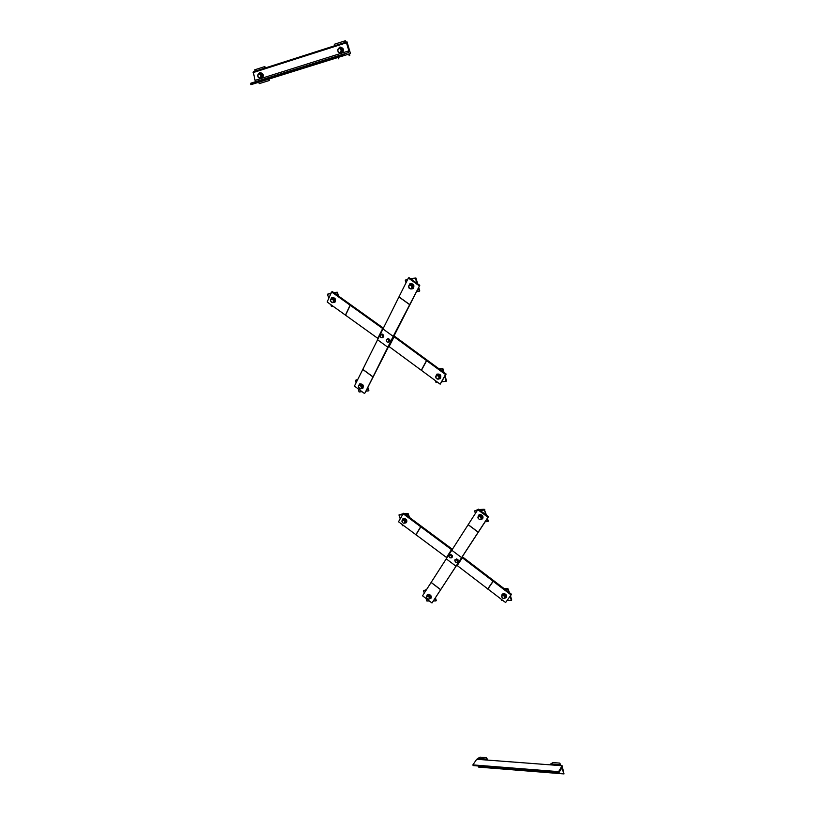 <?xml version="1.0" encoding="UTF-8"?>
<svg xmlns="http://www.w3.org/2000/svg" width="815" height="815" viewBox="0 0 815 815"><rect width="100%" height="100%" fill="white"/><g stroke="black" fill="none" stroke-linecap="round" stroke-linejoin="round"><path stroke-width="1.22" d="M364.998 392.942L393.187 336.371L419.776 285.311L364.998 392.942M419.144 285.729L408.376 278.047L409.008 277.63L419.776 285.311M408.376 278.047L354.454 386.096L364.376 393.421M388.592 346.202L440.171 384.16L446.131 374.044L445.54 374.533L393.574 336.412M382.897 328.679L331.654 291.984L327.121 301.968L377.997 338.5M331.654 291.984L332.326 291.576L383.233 328.007M393.91 335.749L446.131 374.044M440.171 384.16L445.54 374.533M386.259 339.621L388.246 338.49L389.753 339.58L389.876 341.363L388.511 342.198L389.132 340.965L388.317 339.529L386.87 339.325L386.249 340.558L386.259 339.621L387.634 338.928L389.142 340.018L389.264 341.801M388.511 342.198L387.064 341.994L388.511 342.198M387.064 341.994L386.249 340.558L387.064 341.994M389.753 339.58L389.142 340.018M388.246 338.49L387.634 338.928M380.055 335.118L380.666 334.812L380.045 336.055L380.86 337.491L382.296 337.695L380.86 337.491L380.045 336.055L380.055 335.118L382.041 333.987L383.539 335.077L383.671 336.86L382.296 337.695L382.918 336.452L383.06 337.298M380.666 334.812L382.103 335.016L380.666 334.812M382.103 335.016L382.918 336.452L382.103 335.016M382.041 333.987L381.42 334.415M383.539 335.077L382.928 335.515M410.414 278.638L415.935 278.007L417.657 283.793M418.716 287.379L419.766 290.884L419.297 291.21L418.36 288.082M415.935 278.007L411.086 279.107M416.934 283.284L415.456 278.322M407.52 279.759L405.249 280.166L407.836 279.117M405.249 280.166L406.023 282.754M416.536 291.689L419.297 291.21M413.164 286.055L411.707 288.571M409.303 285.281L409.914 284.517C411.361 283.966 412.41 284.547 413.083 286.279L409.914 284.517M413.307 286.024L412.502 288.235M408.855 285.749L409.823 283.824C413.429 283.752 414.478 285.372 412.981 288.683L411.178 288.928M409.945 283.752L410.057 283.661C413.663 283.589 414.723 285.209 413.225 288.52L413.103 288.602M409.802 284.792L410.679 285.23L409.069 285.515L408.743 287.237L410.016 288.673L409.14 288.235L408.509 286.126L410.515 284.323L412.441 285.087L413.062 287.196L411.066 289.009L410.016 288.673L411.626 288.388L411.066 289.009M410.679 285.23L411.728 285.556L411.962 286.666L410.679 285.23M411.962 286.666L412.359 287.664L411.626 288.388L411.962 286.666M412.441 285.087L411.728 285.556M413.062 287.196L412.359 287.664M333.651 292.534L337.329 292.228L338.571 296.1M337.329 292.228L334.293 292.993M337.787 295.529L336.819 292.534M330.91 293.604L327.457 294.225L331.196 292.982M327.457 294.225L328.781 298.31M330.839 304.678L331.42 306.45L332.928 306.196M334.792 299.91L333.498 302.304M331.267 298.962L331.776 298.402L334.7 300.134L331.776 298.402M334.945 299.889L334.191 302.019M330.849 299.4L331.511 298.718L332.326 299.136L330.849 299.4L330.595 301.041L331.827 302.416L333.294 302.151L331.827 302.416L330.595 301.041L330.36 299.981L331.725 297.72C335.087 297.832 336.065 299.411 334.649 302.467L332.999 302.62M331.858 297.648L331.99 297.556C335.342 297.679 336.32 299.258 334.904 302.304L334.771 302.375M331.511 298.718L332.265 298.249L334.069 298.993L334.721 301L332.805 302.732M332.326 299.136L333.315 299.462L333.549 300.521L332.326 299.136M333.549 300.521L333.956 301.469L333.294 302.151L333.549 300.521M334.069 298.993L333.315 299.462M334.721 301L333.956 301.469M438.786 368.726L442.912 368.696L444.053 372.547M445.072 375.949L446.549 380.921L446.111 381.288L444.705 376.601M442.912 368.696L439.733 369.409M443.35 372.037L442.464 369.052M435.495 380.758L436.035 382.53L437.655 382.327M441.791 381.817L446.111 381.288M440.182 376.367L439.58 378.384L438.735 378.72M436.28 375.817L436.799 374.981C438.256 374.309 439.356 374.859 440.09 376.632L440.253 376.163C439.417 374.584 438.348 374.126 437.034 374.798L436.799 374.981M440.304 376.357L439.693 378.282M435.923 376.153L436.646 374.319C440.09 373.912 441.272 375.358 440.202 378.659L438.358 379.036M436.759 374.228L436.871 374.136C440.314 373.718 441.496 375.165 440.426 378.476L440.304 378.568M436.911 375.236L437.787 375.695L436.188 375.898L435.852 377.498L437.095 378.904L436.229 378.435L435.628 376.438L437.584 374.686L439.468 375.491L440.069 377.488L438.113 379.24L437.095 378.904L438.684 378.7L438.113 379.24M437.787 375.695L438.806 376.031L439.03 377.101L437.787 375.695M439.03 377.101L439.407 378.038L438.684 378.7L439.03 377.101M439.468 375.491L438.806 376.031M440.069 377.488L439.407 378.038M367.86 387.329L368.879 390.507L368.411 390.874L367.494 388.032M357.439 380.116L355.371 380.381L357.836 379.301M355.371 380.381L356.135 382.724M358.101 388.786L359.14 392.015L361.992 391.658M365.894 391.18L368.411 390.874M362.624 386.167L361.33 388.409M359.007 385.485L359.497 384.772C360.821 384.222 361.829 384.772 362.522 386.422L359.497 384.772M362.757 386.157L362.155 388.042M358.681 385.801L359.395 384.12C362.624 383.936 363.704 385.373 362.634 388.429L360.964 388.684M359.517 384.028L359.639 383.936C362.869 383.763 363.948 385.2 362.879 388.246L362.757 388.327M359.425 385.088L360.23 385.536L358.773 385.719L358.508 387.247L359.7 388.582L358.274 386.228L360.138 384.548L361.911 385.322L362.532 387.237L360.668 388.908L359.7 388.582L361.157 388.409L360.668 388.908M360.23 385.536L361.432 386.88L360.23 385.536M361.432 386.88L361.819 387.777L361.157 388.409L361.432 386.88M361.911 385.322L361.198 385.862M362.532 387.237L361.819 387.777M250.857 83.181L344.49 53.81L250.857 83.181L250.918 84.689L350.481 53.576L344.562 55.4L344.49 53.81L348.576 52.557L348.871 50.866L346.467 42.777L346.986 41.82L350.481 53.576M253.221 71.822L346.62 41.932L253.221 71.812L255.339 81.775M344.562 55.4L250.918 84.689M268.909 79.086L269.358 80.481L259.231 83.639L268.777 80.654L268.329 79.269M264.753 68.124L264.305 66.738L264.885 66.565L265.333 67.94M269.358 80.481L268.777 80.654M264.305 66.738L254.749 69.805L255.197 71.18M258.783 82.254L259.231 83.639M262.257 75.174L260.78 78.016M259.353 73.452L262.399 74.888L259.649 73.33L261.503 74.033L262.236 76.304L261.106 77.914L259.19 77.883L260.688 77.415L260.219 78.189M262.471 75.102L261.095 77.955M258.365 74.084L259.751 72.586C263.265 73.676 263.897 75.652 261.625 78.505L259.598 78.016M259.904 72.555L260.056 72.504C263.561 73.584 264.192 75.561 261.921 78.413L261.758 78.454M258.345 77.527L257.886 76.416L259.19 77.883L258.345 77.527M257.611 75.245L258.08 74.471L257.886 76.416L257.611 75.245M258.08 74.471L258.752 73.635L259.588 73.992L258.08 74.471M259.588 73.992L260.627 74.297L260.892 75.469L259.588 73.992M260.892 75.469L261.36 76.569L260.688 77.415L260.892 75.469M259.628 73.37L258.752 73.635M261.503 74.033L260.627 74.297M262.236 76.304L261.36 76.569M349.278 53.953L349.716 55.41L349.177 55.583L348.728 54.126M345.234 42.37L344.796 40.913L345.356 40.75L345.784 42.197M349.716 55.41L349.166 55.583M344.796 40.913L334.323 44.275L334.761 45.722M338.266 57.396L338.704 58.843M342.473 49.797L340.782 52.822M339.397 48.014L342.412 49.929L339.723 47.871M342.677 49.735L341.404 52.669M338.174 48.981L339.814 47.107C343.594 48.217 344.195 50.296 341.638 53.342L339.244 52.669M339.957 47.066L340.099 47.026C343.869 48.136 344.48 50.214 341.923 53.25M338.857 48.167L339.774 48.533L338.123 49.063L337.838 51.121L339.203 52.659L338.286 52.292L337.573 49.888L338.857 48.167L341.709 48.594L342.432 50.999L341.139 52.71L339.203 52.659L340.853 52.14L340.303 52.965M339.774 48.533L340.874 48.849L341.139 50.072L339.774 48.533M341.139 50.072L341.597 51.243L340.853 52.14L341.139 50.072M341.709 48.594L340.874 48.849M342.432 50.999L341.597 51.243M487.971 517.27L488.491 516.679L478.324 509.131L477.784 509.701L422.557 595.796L431.981 602.988L487.971 517.27L477.784 509.701M488.491 516.679L431.981 602.988M451.907 549.921L403.191 513.756L403.771 513.195L452.345 549.249M462.268 556.716L511.545 594.288L511.046 594.93L461.83 557.389M403.191 513.756L398.515 521.753L446.885 557.745M456.736 565.182L505.606 602.55L511.046 594.93M505.606 602.55L511.545 594.288M448.963 555.504L449.574 555.341L448.943 556.329L449.697 557.623L451.082 557.939L449.697 557.623L448.943 556.329L449.493 554.923L450.838 554.475L452.254 555.545L452.335 557.073L451.082 557.939L451.714 556.951L451.816 557.643M449.574 555.341L450.96 555.657L449.574 555.341M450.96 555.657L451.714 556.951L450.96 555.657M450.838 554.475L450.308 555.056M452.254 555.545L451.734 556.125M454.841 559.925L456.716 558.896L458.142 559.976L457.694 562.075L456.95 562.37L457.592 561.382L456.848 560.088L455.453 559.773L454.821 560.761L454.841 559.925L456.196 559.487L457.623 560.557L457.694 562.075M456.95 562.37L455.565 562.055L456.95 562.37M455.565 562.055L454.821 560.761L455.565 562.055M458.142 559.976L457.623 560.557M456.716 558.896L456.196 559.487M425.807 590.722L423.535 590.753L426.581 589.52M423.535 590.753L424.289 593.096M426.021 598.434L426.856 601.012L429.373 600.991M435.444 597.884L436.28 600.482L435.882 600.95L435.078 598.444M433.437 600.961L435.882 600.95M427.009 596.142L428.191 595.225C430.076 595.724 430.748 596.733 430.218 598.251L429.648 598.597M427.386 595.49L428.405 594.981C430.289 595.48 430.962 596.499 430.432 598.006L430.32 598.129M426.754 596.437L427.07 594.991L428.252 594.502C430.656 595.144 431.522 596.437 430.84 598.373L429.322 598.852M427.182 594.879L428.456 594.267C430.87 594.909 431.726 596.203 431.054 598.149L430.941 598.251M426.439 596.794L426.938 596.437L426.642 597.711L427.763 598.964L429.179 598.954L428.68 599.3L426.978 598.475L426.439 596.794L428.201 595.245L429.892 596.071L430.442 597.762L429.179 598.954L429.485 597.68L428.364 596.427L426.938 596.437L427.59 595.938L429.281 596.763L429.831 598.455M429.892 596.071L429.281 596.763M428.201 595.245L427.59 595.938M501.184 599.219L501.571 600.492L502.855 600.482M510.465 595.796L511.698 599.942L511.331 600.421L510.109 596.305M507.144 600.451L511.331 600.421M503.864 588.511L507.776 588.45L509.579 592.811M508.519 589.225L505.494 589.734M508.917 592.311L508.142 589.703M502.101 595.439L503.415 594.461C505.361 594.94 506.084 595.959 505.575 597.538L505.096 597.894M502.447 594.828L503.619 594.216C505.565 594.685 506.278 595.714 505.769 597.283L505.657 597.405M501.796 595.826L502.091 594.339L503.466 593.717C505.952 594.318 506.869 595.633 506.217 597.639L504.617 598.261M502.193 594.216L503.66 593.473C506.146 594.084 507.062 595.388 506.41 597.395L506.309 597.517M501.582 596.101L502.152 595.734L501.785 597.059L502.947 598.363L504.485 598.353L502.947 598.363L501.785 597.059L501.582 596.101L503.426 594.492L505.229 595.357L505.758 597.11L505.188 597.823L504.485 598.353L504.862 597.028L503.701 595.714L502.152 595.734L502.855 595.205L504.668 596.071L505.188 597.823M505.229 595.357L504.668 596.071M503.426 594.492L502.855 595.205M402.61 514.764L398.973 514.958L403.293 513.664M398.973 514.958L400.226 518.819M402.039 524.412L402.457 525.695L403.659 525.634M404.322 513.613L407.979 513.409L409.69 517.657M408.529 514.041L405.626 514.601M408.947 517.097L408.101 514.469M402.498 520.327L403.67 519.318C405.666 519.838 406.339 520.917 405.666 522.547L404.943 522.884M402.956 519.562L403.894 519.094C405.901 519.613 406.563 520.693 405.901 522.323L405.778 522.425M402.233 520.591L402.671 519.033L403.741 518.595C406.288 519.257 407.143 520.632 406.288 522.721L404.658 523.128M402.783 518.931L403.955 518.381C406.512 519.043 407.357 520.418 406.512 522.507L406.4 522.609M401.877 520.938L402.386 520.53L402.09 521.885L403.242 523.179L404.678 523.108L403.242 523.179L402.09 521.885L401.877 520.938L403.68 519.338L405.401 520.153L405.972 521.916L405.33 522.558L404.678 523.108L404.974 521.743L403.822 520.459L402.386 520.53L403.038 519.98L404.76 520.785L405.33 522.558M405.401 520.153L404.76 520.785M403.68 519.338L403.038 519.98M477.111 510.75L474.625 510.883L477.875 509.609M474.625 510.883L475.389 513.44M487.421 518.32L488.267 521.162L487.869 521.61L487.064 518.88M485.19 521.732L487.869 521.61M478.904 509.558L484.212 509.263L486.494 515.192M484.925 509.915L480.28 510.577M485.811 514.693L484.518 510.353M478.425 516.486L479.74 515.406C481.808 515.895 482.511 516.995 481.859 518.697L481.135 519.104M478.853 515.742L479.943 515.182C482.022 515.671 482.724 516.761 482.072 518.462L481.96 518.574M478.099 516.832L478.517 515.223L479.791 514.662C482.439 515.284 483.346 516.679 482.5 518.86L480.748 519.41M478.629 515.121L479.994 514.438C482.643 515.06 483.55 516.455 482.704 518.635L482.602 518.748M477.865 517.097L478.436 516.669L478.069 518.085L479.261 519.43L480.819 519.349L479.261 519.43L478.069 518.085L477.865 517.097L479.75 515.437L481.584 516.282L482.134 518.116L481.533 518.778L480.819 519.349L481.186 517.933L479.994 516.588L478.436 516.669L479.139 516.099L480.982 516.934L481.533 518.778M481.584 516.282L480.982 516.934M479.75 515.437L479.139 516.099M562.095 765.743L563.99 773.914L561.851 767.924L559.131 772.253L558.621 771.652L562.095 765.743L476.704 759.274L472.873 764.898L473.423 765.468M472.873 764.898L558.621 771.652M478.181 765.978L478.863 766.997M560.537 764.113L560.211 764.664L550.716 763.95L552.906 762.585L559.752 763.095L561.005 765.662M550.716 763.95L551.001 764.898M553.466 773.078L562.941 773.832M560.496 765.621L560.211 764.664M556.676 772.559L555.178 772.437L556.676 772.559M487.034 758.602L486.687 759.122L477.865 758.459L480.035 757.155L486.402 757.634L487.513 760.089M477.865 758.459L478.171 759.386M480.728 767.272L489.53 767.975M486.983 760.049L486.687 759.122M483.387 766.742L482.001 766.63L483.387 766.742M398.983 296.864L409.609 304.494M398.932 296.966L409.558 304.586M382.816 328.842L393.187 336.371M377.416 339.661L387.716 347.139M362.807 369.358L372.863 376.734M362.757 369.45L372.812 376.825M426.449 360.699L421.223 370.377M426.581 360.79L421.355 370.479M394.093 336.789L389.101 346.579M382.683 328.527L377.783 338.347M350.165 305.401L345.499 315.323M350.032 305.299L345.366 315.232M344.348 54.656L250.684 83.996M348.871 50.866L342.697 52.812M340.762 53.423L262.624 77.996M260.82 78.566L255.523 80.237M346.467 42.777L253.058 72.627M440.64 589.724L431.104 582.47M440.691 589.653L431.145 582.399M455.952 566.17L446.202 558.815M461.555 557.592L451.724 550.196M478.201 532.226L468.156 524.717M478.252 532.144L468.207 524.646M415.935 534.895L420.744 526.959M415.813 534.803L420.611 526.867M446.508 557.46L451.53 549.636M457.225 565.549L462.329 557.755M487.676 589.021L492.983 581.329M487.798 589.113L493.116 581.431M473.026 765.356L558.764 772.141M561.423 768.341L562.228 768.402M478.476 766.884L563.797 773.68M558.958 772.375L473.23 765.591M563.99 773.914L478.68 767.109"/></g></svg>
